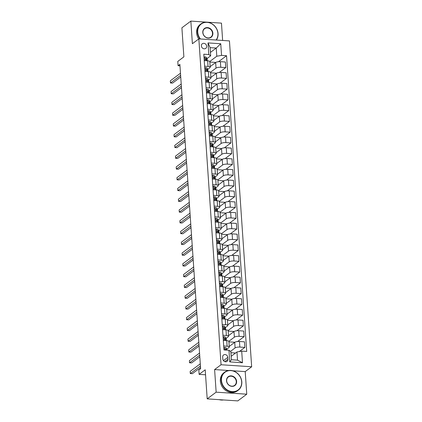 <?xml version="1.0" encoding="UTF-8"?>
<svg xmlns="http://www.w3.org/2000/svg" width="422" height="422" viewBox="0 0 422 422"><rect width="100%" height="100%" fill="white"/><g stroke="black" fill="none" stroke-linecap="round" stroke-linejoin="round"><path stroke-width="0.63" d="M201.378 45.903A2.891 2.511 53.2 0 0 203.003 48.461A2.891 2.511 53.2 0 0 205.757 48.393A2.891 2.511 53.2 0 0 206.669 46.251A2.891 2.511 53.2 0 0 205.045 43.693A2.891 2.511 53.2 0 0 202.291 43.761A2.891 2.511 53.2 0 0 201.378 45.903M222.642 40.459L221.46 23.131L190.85 21.1L181.898 27.799L183.876 56.854L177.789 61.412L178.084 65.716L179.972 65.843M251.665 366.776L229.447 40.908L198.841 38.877L221.054 364.745L251.665 366.776L245.214 371.603L232.796 370.774M228.692 370.505L214.608 369.566L216.148 392.17L246.754 394.201L245.214 371.603M246.754 394.201L237.802 400.9L207.191 398.869L205.213 369.809L199.126 374.367L205.551 374.794M216.148 392.17L207.191 398.869M199.126 374.367L198.831 370.062L200.619 368.722L179.872 64.376L178.084 65.716M227.927 359.286L227.801 357.392A2.801 2.432 53.2 0 0 226.224 354.913A2.801 2.432 53.2 0 0 223.56 354.981A2.801 2.432 53.2 0 0 222.674 357.054L222.8 358.948A2.801 2.432 53.2 0 0 224.377 361.427A2.801 2.432 53.2 0 0 227.041 361.359A2.801 2.432 53.2 0 0 227.927 359.286L224.805 361.628M241.7 351.12L242.492 362.741L229.753 361.891L228.961 350.271L230.839 351.563L231.393 359.744L237.517 360.151L236.958 351.969L241.7 351.12L246.706 351.452L226.545 55.715L218.533 61.707M210.441 52.391L216.238 48.055L210.119 47.649L210.678 55.825L208.8 54.538L203.794 54.206L223.955 349.938L228.961 350.271M208.8 54.538L208.009 42.912L220.748 43.761L221.539 55.382L226.545 55.715M214.608 369.566L221.054 364.745M190.85 21.1L192.39 43.698L198.841 38.877M210.678 55.825L207.012 58.568A6.91 2.041 -3.9 0 1 207.118 58.88L207.234 60.515A6.91 2.041 176.1 0 0 207.133 60.214L206.379 58.969A2.395 0.707 176.1 0 0 205.588 58.605L205.329 58.663M204.612 66.196L208.03 66.423A3.613 1.071 -3.9 0 1 210.203 67.251A3.613 1.071 -3.9 0 1 209.908 67.715L207.751 69.329A6.91 2.041 -3.9 0 1 207.856 69.641L207.967 71.276A6.91 2.041 176.1 0 0 207.867 70.975L207.112 69.73A2.395 0.707 176.1 0 0 206.326 69.366L206.068 69.424M205.345 76.957L208.763 77.184A3.613 1.071 -3.9 0 1 210.937 78.012A3.613 1.071 -3.9 0 1 210.641 78.476L208.484 80.09A6.91 2.041 -3.9 0 1 208.589 80.402L208.7 82.037A6.91 2.041 176.1 0 0 208.6 81.736L207.846 80.491A2.395 0.707 176.1 0 0 207.06 80.127L206.801 80.185M206.078 87.718L209.497 87.945A3.613 1.071 -3.9 0 1 211.67 88.773A3.613 1.071 -3.9 0 1 211.375 89.237L209.217 90.851M206.812 98.484L210.23 98.711A3.613 1.071 -3.9 0 1 212.403 99.534A3.613 1.071 -3.9 0 1 212.108 99.998L209.95 101.618A6.91 2.041 -3.9 0 1 210.056 101.929L210.167 103.564A6.91 2.041 176.1 0 0 210.066 103.258L209.312 102.019A2.395 0.707 176.1 0 0 208.526 101.649L208.268 101.713M207.55 109.245L210.963 109.472A3.613 1.071 -3.9 0 1 213.136 110.295A3.613 1.071 -3.9 0 1 212.841 110.764L210.683 112.379A6.91 2.041 -3.9 0 1 210.789 112.69L210.9 114.325A6.91 2.041 176.1 0 0 210.8 114.019L210.045 112.779A2.395 0.707 176.1 0 0 209.259 112.416L209.001 112.474M208.283 120.006L211.696 120.233A3.613 1.071 -3.9 0 1 213.87 121.061A3.613 1.071 -3.9 0 1 213.574 121.525L211.417 123.14A6.91 2.041 -3.9 0 1 211.522 123.451L211.633 125.086A6.91 2.041 176.1 0 0 211.533 124.78L210.778 123.54A2.395 0.707 176.1 0 0 209.992 123.177L209.734 123.235M209.017 130.767L212.43 130.994A3.613 1.071 -3.9 0 1 214.603 131.822A3.613 1.071 -3.9 0 1 214.307 132.286L212.15 133.901A6.91 2.041 -3.9 0 1 212.255 134.212L212.366 135.847A6.91 2.041 176.1 0 0 212.266 135.546L211.512 134.301A2.395 0.707 176.1 0 0 210.726 133.938L210.467 133.996M209.75 141.528L213.168 141.755A3.613 1.071 -3.9 0 1 215.336 142.583A3.613 1.071 -3.9 0 1 215.041 143.047L212.883 144.662M210.483 152.289L213.901 152.516A3.613 1.071 -3.9 0 1 216.069 153.344A3.613 1.071 -3.9 0 1 215.774 153.808L213.616 155.423A6.91 2.041 -3.9 0 1 213.722 155.734L213.833 157.369A6.91 2.041 176.1 0 0 213.732 157.068L212.978 155.823A2.395 0.707 176.1 0 0 212.192 155.46L211.934 155.518M211.216 163.056L214.634 163.282A3.613 1.071 -3.9 0 1 216.808 164.105A3.613 1.071 -3.9 0 1 216.507 164.569L214.35 166.184A6.91 2.041 -3.9 0 1 214.455 166.495L214.566 168.135A6.91 2.041 176.1 0 0 214.466 167.829L213.711 166.59A2.395 0.707 176.1 0 0 212.925 166.221L212.667 166.284M211.95 173.817L215.368 174.043A3.613 1.071 -3.9 0 1 217.541 174.866A3.613 1.071 -3.9 0 1 217.24 175.336L215.083 176.95A6.91 2.041 -3.9 0 1 215.188 177.261L215.304 178.896A6.91 2.041 176.1 0 0 215.204 178.59L214.45 177.351A2.395 0.707 176.1 0 0 213.659 176.987L213.4 177.045M212.683 184.578L216.101 184.804A3.613 1.071 -3.9 0 1 218.274 185.627A3.613 1.071 -3.9 0 1 217.979 186.097L215.821 187.711A6.91 2.041 -3.9 0 1 215.922 188.022L216.038 189.657A6.91 2.041 176.1 0 0 215.937 189.351L215.183 188.112A2.395 0.707 176.1 0 0 214.392 187.748L214.133 187.806M213.416 195.339L216.834 195.565A3.613 1.071 -3.9 0 1 219.007 196.394A3.613 1.071 -3.9 0 1 218.712 196.858L216.555 198.472A6.91 2.041 -3.9 0 1 216.66 198.783L216.771 200.418A6.91 2.041 176.1 0 0 216.671 200.118L215.916 198.873A2.395 0.707 176.1 0 0 215.13 198.509L214.872 198.567M214.149 206.1L217.567 206.326A3.613 1.071 -3.9 0 1 219.741 207.155A3.613 1.071 -3.9 0 1 219.445 207.619L217.288 209.233M214.882 216.861L218.301 217.087A3.613 1.071 -3.9 0 1 220.474 217.916A3.613 1.071 -3.9 0 1 220.178 218.38L218.021 219.994A6.91 2.041 -3.9 0 1 218.127 220.305L218.237 221.94A6.91 2.041 176.1 0 0 218.137 221.64L217.383 220.395A2.395 0.707 176.1 0 0 216.597 220.031L216.338 220.089M215.616 227.622L219.034 227.848A3.613 1.071 -3.9 0 1 221.207 228.677A3.613 1.071 -3.9 0 1 220.912 229.141L218.754 230.755A6.91 2.041 -3.9 0 1 218.86 231.066L218.971 232.701A6.91 2.041 176.1 0 0 218.87 232.401L218.116 231.161A2.395 0.707 176.1 0 0 217.33 230.792L217.072 230.855M216.354 238.388L219.767 238.615A3.613 1.071 -3.9 0 1 221.94 239.438A3.613 1.071 -3.9 0 1 221.645 239.907L219.487 241.521A6.91 2.041 -3.9 0 1 219.593 241.832L219.704 243.468A6.91 2.041 176.1 0 0 219.604 243.162L218.849 241.922A2.395 0.707 176.1 0 0 218.063 241.553L217.805 241.616M217.087 249.149L220.5 249.376A3.613 1.071 -3.9 0 1 222.674 250.199A3.613 1.071 -3.9 0 1 222.378 250.668L220.221 252.282A6.91 2.041 -3.9 0 1 220.326 252.593L220.437 254.229A6.91 2.041 176.1 0 0 220.337 253.923L219.582 252.683A2.395 0.707 176.1 0 0 218.796 252.319L218.538 252.377M217.821 259.91L221.233 260.137A3.613 1.071 -3.9 0 1 223.407 260.965A3.613 1.071 -3.9 0 1 223.111 261.429L220.954 263.043M218.554 270.671L221.972 270.898A3.613 1.071 -3.9 0 1 224.14 271.726A3.613 1.071 -3.9 0 1 223.845 272.19L221.687 273.804M219.287 281.432L222.705 281.659A3.613 1.071 -3.9 0 1 224.873 282.487A3.613 1.071 -3.9 0 1 224.578 282.951L222.42 284.565M220.02 292.193L223.438 292.42A3.613 1.071 -3.9 0 1 225.612 293.248A3.613 1.071 -3.9 0 1 225.311 293.712L223.154 295.326M220.753 302.959L224.172 303.186A3.613 1.071 -3.9 0 1 226.345 304.009A3.613 1.071 -3.9 0 1 226.044 304.473L223.887 306.087M221.487 313.72L224.905 313.947A3.613 1.071 -3.9 0 1 227.078 314.77A3.613 1.071 -3.9 0 1 226.783 315.239L224.625 316.853M222.22 324.481L225.638 324.708A3.613 1.071 -3.9 0 1 227.811 325.536A3.613 1.071 -3.9 0 1 227.516 326L225.359 327.614M222.953 335.242L226.371 335.469A3.613 1.071 -3.9 0 1 228.545 336.297A3.613 1.071 -3.9 0 1 228.249 336.761L226.092 338.375M223.686 346.003L227.105 346.23A3.613 1.071 -3.9 0 1 229.278 347.058A3.613 1.071 -3.9 0 1 228.982 347.522L226.825 349.136M231.161 356.305L236.958 351.969M230.528 351.352L235.101 347.928A3.613 1.071 -3.9 0 1 239.844 347.079L244.85 347.411L239.321 351.547M229.236 346.436L234.722 342.332A3.613 1.071 -3.9 0 1 239.464 341.482L244.47 341.815L244.85 347.411M228.845 341.303L234.368 337.167A3.613 1.071 -3.9 0 1 239.11 336.313L244.116 336.645L237.607 341.514M228.502 335.675L233.988 331.571A3.613 1.071 -3.9 0 1 238.731 330.721L243.737 331.054L244.116 336.645M228.112 330.542L233.635 326.406A3.613 1.071 -3.9 0 1 238.377 325.552L243.383 325.884L236.874 330.753M227.769 324.914L233.255 320.81A3.613 1.071 -3.9 0 1 237.997 319.955L242.998 320.287L243.383 325.884M227.374 319.776L232.902 315.645A3.613 1.071 -3.9 0 1 237.644 314.791L242.65 315.123L236.141 319.992M227.036 314.153L232.522 310.049A3.613 1.071 -3.9 0 1 237.264 309.194L242.265 309.526L242.65 315.123M226.64 309.015L232.169 304.884A3.613 1.071 -3.9 0 1 236.911 304.03L241.917 304.362L235.407 309.231M226.303 303.392L231.789 299.288A3.613 1.071 -3.9 0 1 236.531 298.433L241.532 298.765L241.917 304.362M225.907 298.254L231.435 294.118A3.613 1.071 -3.9 0 1 236.178 293.269L241.184 293.601L234.674 298.47M225.57 292.631L231.056 288.521A3.613 1.071 -3.9 0 1 235.792 287.672L240.798 288.004L241.184 293.601M225.174 287.493L230.702 283.357A3.613 1.071 -3.9 0 1 235.444 282.508L240.445 282.84L233.941 287.704M224.831 281.864L230.317 277.76A3.613 1.071 -3.9 0 1 235.059 276.911L240.065 277.243L240.445 282.84M224.441 276.732L229.969 272.596A3.613 1.071 -3.9 0 1 234.711 271.747L239.712 272.079L233.208 276.943M224.098 271.103L229.584 266.999A3.613 1.071 -3.9 0 1 234.326 266.15L239.332 266.482L239.712 272.079M223.707 265.971L229.236 261.835A3.613 1.071 -3.9 0 1 233.978 260.981L238.979 261.313L232.475 266.182M223.365 260.342L228.851 256.238A3.613 1.071 -3.9 0 1 233.593 255.384L238.599 255.716L238.979 261.313M222.974 255.21L228.502 251.074A3.613 1.071 -3.9 0 1 233.239 250.22L238.245 250.552L231.741 255.421M222.631 249.581L228.117 245.477A3.613 1.071 -3.9 0 1 232.86 244.623L237.866 244.955L238.245 250.552M222.241 244.443L227.764 240.313A3.613 1.071 -3.9 0 1 232.506 239.459L237.512 239.791L231.008 244.66M221.898 238.82L227.384 234.716A3.613 1.071 -3.9 0 1 232.126 233.862L237.132 234.194L237.512 239.791M221.508 233.682L227.031 229.547A3.613 1.071 -3.9 0 1 231.773 228.698L236.779 229.03L230.275 233.899M221.165 228.059L226.651 223.955A3.613 1.071 -3.9 0 1 231.393 223.101L236.399 223.433L236.779 229.03M220.775 222.922L226.297 218.786A3.613 1.071 -3.9 0 1 231.04 217.937L236.046 218.269L229.542 223.138M220.432 217.298L225.918 213.189A3.613 1.071 -3.9 0 1 230.66 212.34L235.666 212.672L236.046 218.269M220.041 212.16L225.564 208.025A3.613 1.071 -3.9 0 1 230.306 207.176L235.312 207.508L228.803 212.371M219.698 206.532L225.184 202.428A3.613 1.071 -3.9 0 1 229.927 201.579L234.933 201.911L235.312 207.508M219.303 201.399L224.831 197.264A3.613 1.071 -3.9 0 1 229.573 196.409L234.579 196.742L228.07 201.61M218.965 195.771L224.451 191.667A3.613 1.071 -3.9 0 1 229.193 190.818L234.194 191.15L234.579 196.742M218.57 190.638L224.098 186.503A3.613 1.071 -3.9 0 1 228.84 185.648L233.846 185.981L227.337 190.85M218.232 185.01L223.718 180.906A3.613 1.071 -3.9 0 1 228.46 180.052L233.461 180.384L233.846 185.981M217.836 179.872L223.365 175.742A3.613 1.071 -3.9 0 1 228.107 174.887L233.113 175.22L226.603 180.088M217.499 174.249L222.985 170.145A3.613 1.071 -3.9 0 1 227.727 169.291L232.728 169.623L233.113 175.22M217.103 169.111L222.631 164.976A3.613 1.071 -3.9 0 1 227.374 164.126L232.38 164.459L225.87 169.327M216.76 163.488L222.252 159.384A3.613 1.071 -3.9 0 1 226.989 158.53L231.994 158.862L232.38 164.459M216.37 158.35L221.898 154.215A3.613 1.071 -3.9 0 1 226.64 153.365L231.641 153.698L225.137 158.566M216.027 152.727L221.513 148.618A3.613 1.071 -3.9 0 1 226.255 147.769L231.261 148.101L231.641 153.698M215.637 147.589L221.165 143.454A3.613 1.071 -3.9 0 1 225.907 142.604L230.908 142.937L224.404 147.8M215.294 141.961L220.78 137.857A3.613 1.071 -3.9 0 1 225.522 137.008L230.528 137.34L230.908 142.937M214.903 136.828L220.432 132.693A3.613 1.071 -3.9 0 1 225.169 131.838L230.175 132.17L223.671 137.039M214.561 131.2L220.047 127.096A3.613 1.071 -3.9 0 1 224.789 126.247L229.795 126.579L230.175 132.17M214.17 126.067L219.698 121.932A3.613 1.071 -3.9 0 1 224.435 121.077L229.441 121.409L222.937 126.278M213.827 120.439L219.313 116.335A3.613 1.071 -3.9 0 1 224.056 115.48L229.062 115.813L229.441 121.409M213.437 115.301L218.96 111.171A3.613 1.071 -3.9 0 1 223.702 110.316L228.708 110.648L222.204 115.517M213.094 109.678L218.58 105.574A3.613 1.071 -3.9 0 1 223.322 104.719L228.328 105.052L228.708 110.648M212.704 104.54L218.227 100.41A3.613 1.071 -3.9 0 1 222.969 99.555L227.975 99.887L221.471 104.756M212.361 98.917L217.847 94.813A3.613 1.071 -3.9 0 1 222.589 93.958L227.595 94.291L227.975 99.887M211.971 93.779L217.494 89.643A3.613 1.071 -3.9 0 1 222.236 88.794L227.242 89.126L220.738 93.995M211.628 88.156L217.114 84.052A3.613 1.071 -3.9 0 1 221.856 83.197L226.862 83.53L227.242 89.126M211.237 83.018L216.76 78.882A3.613 1.071 -3.9 0 1 221.503 78.033L226.508 78.365L219.999 83.229M210.894 77.39L216.38 73.286A3.613 1.071 -3.9 0 1 221.123 72.436L226.129 72.769L226.508 78.365M210.499 72.257L216.027 68.121A3.613 1.071 -3.9 0 1 220.769 67.272L225.775 67.604L219.266 72.468M210.161 66.629L215.647 62.525A3.613 1.071 -3.9 0 1 220.389 61.675L225.39 62.008L225.775 67.604M209.766 61.496L216.797 56.237L216.238 48.055L220.748 43.761M235.175 353.304L235.154 352.982L230.913 352.697M223.307 340.406L226.725 340.633A3.613 1.071 -3.9 0 1 228.898 341.461L229.278 347.058M234.442 342.543L234.421 342.216L228.924 341.852M233.709 331.782L233.682 331.455L228.191 331.091M222.573 329.645L225.992 329.872A3.613 1.071 -3.9 0 1 228.165 330.7L228.545 336.297M232.976 321.021L232.949 320.694L227.458 320.33M221.84 318.884L225.258 319.111A3.613 1.071 -3.9 0 1 227.426 319.939L227.811 325.536M232.237 310.26L232.216 309.933L226.719 309.569M221.107 308.123L224.525 308.35A3.613 1.071 -3.9 0 1 226.693 309.173L227.078 314.77M231.504 299.493L231.483 299.172L225.986 298.808M220.374 297.362L223.787 297.589A3.613 1.071 -3.9 0 1 225.96 298.412L226.345 304.009M230.771 288.732L230.75 288.411L225.253 288.047M219.64 286.601L223.053 286.828A3.613 1.071 -3.9 0 1 225.227 287.651L225.612 293.248M230.037 277.971L230.016 277.65L224.52 277.28M218.907 275.835L222.32 276.062A3.613 1.071 -3.9 0 1 224.493 276.89L224.873 282.487M229.304 267.21L229.283 266.883L223.787 266.519M218.174 265.074L221.587 265.301A3.613 1.071 -3.9 0 1 223.76 266.129L224.14 271.726M228.571 256.449L228.55 256.122L223.053 255.758M217.435 254.313L220.854 254.54A3.613 1.071 -3.9 0 1 223.027 255.368L223.407 260.965M227.838 245.688L227.817 245.361L222.32 244.997M216.702 243.552L220.12 243.779A3.613 1.071 -3.9 0 1 222.294 244.607L222.674 250.199M227.105 234.927L227.083 234.6L221.587 234.236M215.969 232.791L219.387 233.018A3.613 1.071 -3.9 0 1 221.561 233.841L221.94 239.438M226.371 224.161L226.35 223.839L220.854 223.475M215.236 222.03L218.654 222.257A3.613 1.071 -3.9 0 1 220.827 223.08L221.207 228.677M225.638 213.4L225.617 213.078L220.12 212.709M214.503 211.264L217.921 211.491A3.613 1.071 -3.9 0 1 220.094 212.319L220.474 217.916M224.905 202.639L224.879 202.312L219.387 201.948M213.769 200.503L217.188 200.73A3.613 1.071 -3.9 0 1 219.361 201.558L219.741 207.155M224.172 191.878L224.145 191.551L218.649 191.187M213.036 189.742L216.454 189.969A3.613 1.071 -3.9 0 1 218.622 190.797L219.007 196.394M223.433 181.117L223.412 180.79L217.916 180.426M212.303 178.981L215.721 179.208A3.613 1.071 -3.9 0 1 217.889 180.036L218.274 185.627M222.7 170.356L222.679 170.029L217.182 169.665M211.57 168.22L214.983 168.447A3.613 1.071 -3.9 0 1 217.156 169.269L217.541 174.866M221.967 159.59L221.946 159.268L216.449 158.904M210.836 157.459L214.249 157.686A3.613 1.071 -3.9 0 1 216.423 158.508L216.808 164.105M221.233 148.829L221.212 148.507L215.716 148.138M210.103 146.692L213.516 146.925A3.613 1.071 -3.9 0 1 215.689 147.747L216.069 153.344M220.5 138.068L220.479 137.746L214.983 137.377M209.365 135.931L212.783 136.158A3.613 1.071 -3.9 0 1 214.956 136.986L215.336 142.583M219.767 127.307L219.746 126.98L214.249 126.616M208.632 125.17L212.05 125.397A3.613 1.071 -3.9 0 1 214.223 126.225L214.603 131.822M219.034 116.546L219.013 116.219L213.516 115.855M207.898 114.409L211.316 114.636A3.613 1.071 -3.9 0 1 213.49 115.464L213.87 121.061M218.301 105.785L218.279 105.458L212.783 105.094M207.165 103.648L210.583 103.875A3.613 1.071 -3.9 0 1 212.757 104.698L213.136 110.295M217.567 95.019L217.546 94.697L212.05 94.333M206.432 92.887L209.85 93.114A3.613 1.071 -3.9 0 1 212.023 93.937L212.403 99.534M216.834 84.258L216.813 83.936L211.316 83.572M205.699 82.126L209.117 82.353A3.613 1.071 -3.9 0 1 211.29 83.176L211.67 88.773M216.101 73.497L216.075 73.175L210.583 72.806M204.965 71.36L208.384 71.587A3.613 1.071 -3.9 0 1 210.557 72.415L210.937 78.012M221.539 55.382L216.797 56.237M215.368 62.736L215.341 62.409L209.845 62.045M204.232 60.599L207.65 60.826A3.613 1.071 -3.9 0 1 209.818 61.654L210.203 67.251M231.393 359.744L229.753 361.891M237.517 360.151L242.492 362.741M208.009 42.912L210.119 47.649M223.27 360.362A2.801 2.432 53.2 0 0 222.853 359.328M223.818 347.886L224.71 347.464A2.395 0.707 -3.9 0 1 226.076 347.902L226.83 349.147A6.91 2.041 -3.9 0 1 226.93 349.448L226.978 350.139M200.434 365.953L190.296 373.544L190.148 371.392L200.286 363.801M226.535 350.112L226.187 349.537A2.395 0.707 176.1 0 0 225.401 349.173L225.142 349.231M224.979 349.616A1.219 0.359 -3.9 0 1 225.031 349.669L225.248 350.023M224.989 349.479L225.401 349.173C224.842 349.432 224.868 349.775 225.469 350.207M200.54 367.557L192.363 373.681L190.296 373.544M223.085 337.125L223.976 336.703A2.395 0.707 -3.9 0 1 225.343 337.141L226.097 338.386A6.91 2.041 -3.9 0 1 226.197 338.687L226.308 340.322A6.91 2.041 176.1 0 0 226.208 340.021L225.453 338.776A2.395 0.707 176.1 0 0 224.668 338.412L224.409 338.47M199.701 355.192L189.557 362.778L189.415 360.625L199.553 353.04M226.261 340.607A6.91 2.041 176.1 0 0 226.308 340.322M224.256 338.718L224.668 338.412C224.108 338.671 224.135 339.014 224.736 339.446A2.395 0.707 -3.9 0 1 225.522 339.81L225.997 340.586M224.246 338.85A1.219 0.359 -3.9 0 1 224.298 338.908L224.588 339.393M199.806 356.796L191.63 362.915L189.557 362.778M222.352 326.359L223.243 325.942A2.395 0.707 -3.9 0 1 224.609 326.38L225.364 327.62A6.91 2.041 -3.9 0 1 225.464 327.926L225.575 329.561A6.91 2.041 176.1 0 0 225.475 329.255L224.72 328.015A2.395 0.707 176.1 0 0 223.934 327.651L223.676 327.709M198.968 344.431L188.824 352.017L188.681 349.864L198.82 342.279M225.527 329.84A6.91 2.041 176.1 0 0 225.575 329.561M223.523 327.957L223.934 327.651C223.375 327.91 223.402 328.253 224.003 328.685A2.395 0.707 -3.9 0 1 224.789 329.049L225.258 329.825M223.512 328.089A1.219 0.359 -3.9 0 1 223.565 328.147L223.855 328.627M199.073 346.035L190.892 352.154L188.824 352.017M221.613 315.598L222.51 315.176A2.395 0.707 -3.9 0 1 223.876 315.619L224.625 316.859A6.91 2.041 -3.9 0 1 224.726 317.165L224.842 318.8A6.91 2.041 176.1 0 0 224.741 318.494L223.987 317.254A2.395 0.707 176.1 0 0 223.196 316.89L222.937 316.948M198.229 333.67L188.091 341.256L187.943 339.103L198.087 331.518M224.794 319.079A6.91 2.041 176.1 0 0 224.842 318.8M222.79 317.196L223.196 316.89C222.642 317.144 222.668 317.492 223.27 317.919A2.395 0.707 -3.9 0 1 224.056 318.288L224.525 319.064M222.779 317.328A1.219 0.359 -3.9 0 1 222.832 317.386L223.122 317.866M198.34 335.274L190.158 341.393L188.091 341.256M220.88 304.837L221.777 304.415A2.395 0.707 -3.9 0 1 223.138 304.858L223.892 306.098A6.91 2.041 -3.9 0 1 223.992 306.398L224.108 308.039A6.91 2.041 176.1 0 0 224.008 307.733L223.254 306.493A2.395 0.707 176.1 0 0 222.463 306.124L222.204 306.187M197.496 322.909L187.357 330.495L187.21 328.342L197.354 320.757M224.061 308.318A6.91 2.041 176.1 0 0 224.108 308.039M222.056 306.43L222.463 306.124C221.909 306.383 221.935 306.731 222.536 307.158A2.395 0.707 -3.9 0 1 223.322 307.527L223.792 308.303M222.046 306.567A1.219 0.359 -3.9 0 1 222.099 306.625L222.389 307.105M197.607 324.513L189.425 330.632L187.357 330.495M221.476 380.438A11.019 9.574 53.2 0 0 232.285 391.611A11.019 9.574 53.2 0 0 241.664 381.778A11.019 9.574 53.2 0 0 230.855 370.606A11.019 9.574 53.2 0 0 221.476 380.438M241.801 381.873A11.294 9.812 -126.8 0 1 238.23 390.229A11.294 9.812 -126.8 0 1 227.479 390.498A11.294 9.812 -126.8 0 1 221.123 380.502A11.294 9.812 -126.8 0 1 224.699 372.146A11.294 9.812 -126.8 0 1 235.444 371.877A11.294 9.812 -126.8 0 1 241.801 381.873M226.524 380.771A5.512 4.79 -126.8 0 1 231.214 375.854A5.512 4.79 -126.8 0 1 236.615 381.441A5.512 4.79 -126.8 0 1 231.926 386.357A5.512 4.79 -126.8 0 1 226.524 380.771M236.262 381.504A5.238 4.552 53.2 0 0 233.313 376.867A5.238 4.552 53.2 0 0 228.323 376.994A5.238 4.552 53.2 0 0 226.667 380.871A5.238 4.552 53.2 0 0 229.615 385.508A5.238 4.552 53.2 0 0 234.6 385.381A5.238 4.552 53.2 0 0 236.262 381.504M223.507 399.95A11.294 9.812 -126.8 0 1 219.218 399.666M238.23 390.229L237.438 390.819A11.294 9.812 -126.8 0 1 226.688 391.088A11.294 9.812 -126.8 0 1 220.331 381.092A11.294 9.812 -126.8 0 1 223.908 372.737L224.699 372.146M216.096 40.021A11.019 9.574 53.2 0 0 217.921 33.523A11.019 9.574 53.2 0 0 207.112 22.35A11.019 9.574 53.2 0 0 197.739 32.183A11.019 9.574 53.2 0 0 200.471 38.982M199.97 38.951A11.294 9.812 -126.8 0 1 197.38 32.246A11.294 9.812 -126.8 0 1 200.956 23.89A11.294 9.812 -126.8 0 1 211.707 23.627A11.294 9.812 -126.8 0 1 218.063 33.623A11.294 9.812 -126.8 0 1 216.365 40.043M202.782 32.52A5.512 4.79 -126.8 0 1 207.471 27.604A5.512 4.79 -126.8 0 1 212.873 33.19A5.512 4.79 -126.8 0 1 208.188 38.107A5.512 4.79 -126.8 0 1 202.782 32.52M212.519 33.254A5.238 4.552 53.2 0 0 209.57 28.617A5.238 4.552 53.2 0 0 204.58 28.738A5.238 4.552 53.2 0 0 202.924 32.615A5.238 4.552 53.2 0 0 205.873 37.252A5.238 4.552 53.2 0 0 210.858 37.131A5.238 4.552 53.2 0 0 212.519 33.254M198.751 38.945A11.294 9.812 -126.8 0 1 196.594 32.837A11.294 9.812 -126.8 0 1 200.17 24.481L200.956 23.89M220.147 294.076L221.044 293.654A2.395 0.707 -3.9 0 1 222.405 294.092L223.159 295.337A6.91 2.041 -3.9 0 1 223.259 295.637L223.37 297.273A6.91 2.041 176.1 0 0 223.27 296.972L222.515 295.727A2.395 0.707 176.1 0 0 221.729 295.363L221.471 295.426M196.763 312.148L186.624 319.734L186.477 317.581L196.62 309.996M223.328 297.557A6.91 2.041 176.1 0 0 223.37 297.273M221.323 295.669L221.729 295.363C221.175 295.622 221.197 295.964 221.803 296.397A2.395 0.707 -3.9 0 1 222.589 296.761L223.059 297.542M221.313 295.806A1.219 0.359 -3.9 0 1 221.365 295.859L221.655 296.344M196.874 313.746L188.692 319.871L186.624 319.734M219.414 283.315L220.31 282.893A2.395 0.707 -3.9 0 1 221.671 283.331L222.426 284.576A6.91 2.041 -3.9 0 1 222.526 284.876L222.637 286.512A6.91 2.041 176.1 0 0 222.536 286.211L221.782 284.966A2.395 0.707 176.1 0 0 220.996 284.602L220.738 284.66M196.03 301.382L185.891 308.973L185.743 306.82L195.882 299.23M222.594 286.796A6.91 2.041 176.1 0 0 222.637 286.512M220.59 284.908L220.996 284.602C220.442 284.861 220.463 285.203 221.07 285.636A2.395 0.707 -3.9 0 1 221.856 286L222.325 286.775M220.579 285.045A1.219 0.359 -3.9 0 1 220.632 285.098L220.922 285.583M196.14 302.985L187.959 309.11L185.891 308.973M218.68 272.554L219.577 272.132A2.395 0.707 -3.9 0 1 220.938 272.57L221.692 273.815A6.91 2.041 -3.9 0 1 221.793 274.115L221.903 275.751A6.91 2.041 176.1 0 0 221.803 275.45L221.049 274.205A2.395 0.707 176.1 0 0 220.263 273.841L220.004 273.899M195.296 290.621L185.158 298.206L185.01 296.054L195.149 288.469M221.861 276.035A6.91 2.041 176.1 0 0 221.903 275.751M219.857 274.147L220.263 273.841C219.709 274.1 219.73 274.442 220.331 274.875A2.395 0.707 -3.9 0 1 221.123 275.239L221.592 276.014M219.841 274.279A1.219 0.359 -3.9 0 1 219.894 274.337L220.189 274.822M195.407 292.224L187.226 298.343L185.158 298.206M217.947 261.788L218.844 261.371A2.395 0.707 -3.9 0 1 220.205 261.809L220.959 263.048A6.91 2.041 -3.9 0 1 221.059 263.354L221.17 264.99A6.91 2.041 176.1 0 0 221.07 264.689L220.316 263.444A2.395 0.707 176.1 0 0 219.53 263.08L219.271 263.138M194.563 279.86L184.425 287.445L184.277 285.293L194.415 277.708M221.128 265.269A6.91 2.041 176.1 0 0 221.17 264.99M219.118 263.386L219.53 263.08C218.976 263.339 218.997 263.681 219.598 264.114A2.395 0.707 -3.9 0 1 220.389 264.478L220.859 265.253M219.108 263.518A1.219 0.359 -3.9 0 1 219.16 263.576L219.456 264.056M194.674 281.463L186.492 287.582L184.425 287.445M217.214 251.027L218.111 250.605A2.395 0.707 -3.9 0 1 219.472 251.048L220.226 252.287L220.337 253.923M193.83 269.099L183.691 276.684L183.544 274.532L193.682 266.947M220.395 254.508A6.91 2.041 176.1 0 0 220.437 254.229M218.385 252.625L218.796 252.319C218.243 252.572 218.264 252.92 218.865 253.348A2.395 0.707 -3.9 0 1 219.656 253.717L220.126 254.492M218.374 252.757A1.219 0.359 -3.9 0 1 218.427 252.815L218.723 253.295M193.941 270.702L185.759 276.821L183.691 276.684M216.481 240.266L217.372 239.844A2.395 0.707 -3.9 0 1 218.738 240.287L219.493 241.526L219.604 243.162M193.097 258.338L182.958 265.923L182.81 263.771L192.949 256.186M219.656 243.747A6.91 2.041 176.1 0 0 219.704 243.468M217.652 241.864L218.063 241.553C217.509 241.811 217.53 242.159 218.132 242.587A2.395 0.707 -3.9 0 1 218.918 242.956L219.393 243.731M217.641 241.996A1.219 0.359 -3.9 0 1 217.694 242.054L217.989 242.534M193.207 259.941L185.026 266.06L182.958 265.923M215.747 229.505L216.639 229.083A2.395 0.707 -3.9 0 1 218.005 229.521L218.76 230.765L218.87 232.401M192.363 247.577L182.225 255.162L182.077 253.01L192.216 245.425M218.923 232.986A6.91 2.041 176.1 0 0 218.971 232.701M216.919 231.098L217.33 230.792C216.776 231.05 216.797 231.393 217.399 231.826A2.395 0.707 -3.9 0 1 218.185 232.19L218.659 232.97M216.908 231.235A1.219 0.359 -3.9 0 1 216.961 231.288L217.256 231.773M192.474 249.18L184.293 255.299L182.225 255.162M215.014 218.744L215.906 218.322A2.395 0.707 -3.9 0 1 217.272 218.76L218.026 220.004L218.137 221.64M191.63 236.816L181.492 244.401L181.344 242.249L191.482 234.664M218.19 222.225A6.91 2.041 176.1 0 0 218.237 221.94M216.185 220.337L216.597 220.031C216.038 220.289 216.064 220.632 216.665 221.065A2.395 0.707 -3.9 0 1 217.451 221.429L217.926 222.204M216.175 220.474A1.219 0.359 -3.9 0 1 216.228 220.527L216.523 221.012M191.736 238.414L183.559 244.538L181.492 244.401M214.281 207.983L215.173 207.561A2.395 0.707 -3.9 0 1 216.539 207.999L217.293 209.243A6.91 2.041 -3.9 0 1 217.393 209.544L217.504 211.179A6.91 2.041 176.1 0 0 217.404 210.879L216.65 209.634A2.395 0.707 176.1 0 0 215.864 209.27L215.605 209.328M190.897 226.05L180.753 233.64L180.611 231.483L190.749 223.897M217.457 211.464A6.91 2.041 176.1 0 0 217.504 211.179M215.452 209.576L215.864 209.27C215.304 209.528 215.331 209.871 215.932 210.304A2.395 0.707 -3.9 0 1 216.718 210.668L217.193 211.443M215.442 209.713A1.219 0.359 -3.9 0 1 215.494 209.766L215.784 210.251M191.002 227.653L182.826 233.777L180.753 233.64M213.548 197.216L214.439 196.8A2.395 0.707 -3.9 0 1 215.806 197.238L216.56 198.477L216.671 200.118M190.164 215.289L180.02 222.874L179.877 220.722L190.016 213.136M216.723 200.698A6.91 2.041 176.1 0 0 216.771 200.418M214.719 198.815L215.13 198.509C214.571 198.767 214.598 199.11 215.199 199.543A2.395 0.707 -3.9 0 1 215.985 199.907L216.454 200.682M214.708 198.947A1.219 0.359 -3.9 0 1 214.761 199.005L215.051 199.49M190.269 216.892L182.088 223.011L180.02 222.874M212.809 186.455L213.706 186.039A2.395 0.707 -3.9 0 1 215.072 186.477L215.821 187.716L215.937 189.351M189.425 204.528L179.287 212.113L179.139 209.961L189.283 202.375M215.99 189.937A6.91 2.041 176.1 0 0 216.038 189.657M213.986 188.054L214.392 187.748C213.838 188.006 213.864 188.349 214.466 188.782A2.395 0.707 -3.9 0 1 215.252 189.146L215.721 189.921M213.975 188.186A1.219 0.359 -3.9 0 1 214.028 188.244L214.318 188.724M189.536 206.131L181.355 212.25L179.287 212.113M212.076 175.694L212.973 175.272A2.395 0.707 -3.9 0 1 214.334 175.716L215.088 176.955L215.204 178.59M188.692 193.767L178.553 201.352L178.406 199.2L188.55 191.614M215.257 179.176A6.91 2.041 176.1 0 0 215.304 178.896M213.252 177.293L213.659 176.987C213.105 177.24 213.131 177.588 213.732 178.015A2.395 0.707 -3.9 0 1 214.518 178.385L214.988 179.16M213.242 177.425A1.219 0.359 -3.9 0 1 213.295 177.483L213.585 177.963M188.803 195.37L180.621 201.489L178.553 201.352M211.343 164.933L212.24 164.511A2.395 0.707 -3.9 0 1 213.601 164.955L214.355 166.194L214.466 167.829M187.959 183.006L177.82 190.591L177.673 188.439L187.816 180.853M214.524 168.415A6.91 2.041 176.1 0 0 214.566 168.135M212.519 166.526L212.925 166.221C212.371 166.479 212.393 166.827 212.999 167.254A2.395 0.707 -3.9 0 1 213.785 167.618L214.255 168.399M212.509 166.664A1.219 0.359 -3.9 0 1 212.561 166.722L212.852 167.202M188.07 184.609L179.888 190.728L177.82 190.591M210.61 154.172L211.506 153.75A2.395 0.707 -3.9 0 1 212.867 154.188L213.622 155.433L213.732 157.068M187.226 172.245L177.087 179.83L176.939 177.678L187.078 170.092M213.79 157.654A6.91 2.041 176.1 0 0 213.833 157.369M211.786 155.765L212.192 155.46C211.638 155.718 211.659 156.061 212.266 156.493A2.395 0.707 -3.9 0 1 213.052 156.857L213.521 157.633M211.775 155.903A1.219 0.359 -3.9 0 1 211.828 155.955L212.118 156.441M187.336 173.843L179.155 179.967L177.087 179.83M209.876 143.411L210.773 142.989A2.395 0.707 -3.9 0 1 212.134 143.427L212.888 144.672A6.91 2.041 -3.9 0 1 212.989 144.973L213.099 146.608A6.91 2.041 176.1 0 0 212.999 146.307L212.245 145.062A2.395 0.707 176.1 0 0 211.459 144.699L211.2 144.757M186.492 161.478L176.354 169.069L176.206 166.917L186.345 159.326M213.057 146.893A6.91 2.041 176.1 0 0 213.099 146.608M211.047 145.004L211.459 144.699C210.905 144.957 210.926 145.3 211.527 145.732A2.395 0.707 -3.9 0 1 212.319 146.096L212.788 146.872M211.037 145.142A1.219 0.359 -3.9 0 1 211.09 145.194L211.385 145.68M186.603 163.082L178.422 169.206L176.354 169.069M209.143 132.65L210.04 132.228A2.395 0.707 -3.9 0 1 211.401 132.666L212.155 133.911L212.266 135.546M185.759 150.717L175.621 158.303L175.473 156.151L185.611 148.565M212.324 136.132A6.91 2.041 176.1 0 0 212.366 135.847M210.314 134.243L210.726 133.938C210.172 134.196 210.193 134.539 210.794 134.971A2.395 0.707 -3.9 0 1 211.586 135.335L212.055 136.111M210.304 134.375A1.219 0.359 -3.9 0 1 210.356 134.433L210.652 134.919M185.87 152.321L177.688 158.44L175.621 158.303M208.41 121.884L209.307 121.467A2.395 0.707 -3.9 0 1 210.668 121.905L211.422 123.145L211.533 124.78M185.026 139.956L174.887 147.542L174.74 145.39L184.878 137.804M211.591 125.366A6.91 2.041 176.1 0 0 211.633 125.086M209.581 123.482L209.992 123.177C209.439 123.435 209.46 123.778 210.061 124.21A2.395 0.707 -3.9 0 1 210.847 124.574L211.322 125.35M209.57 123.614A1.219 0.359 -3.9 0 1 209.623 123.672L209.919 124.152M185.137 141.56L176.955 147.679L174.887 147.542M207.677 111.123L208.568 110.701A2.395 0.707 -3.9 0 1 209.934 111.144L210.689 112.384L210.8 114.019M184.293 129.195L174.154 136.781L174.006 134.629L184.145 127.043M210.852 114.605A6.91 2.041 176.1 0 0 210.9 114.325M208.848 112.721L209.259 112.416C208.705 112.669 208.726 113.017 209.328 113.444A2.395 0.707 -3.9 0 1 210.114 113.813L210.589 114.589M208.837 112.853A1.219 0.359 -3.9 0 1 208.89 112.911L209.185 113.391M184.403 130.799L176.222 136.918L174.154 136.781M206.944 100.362L207.835 99.94A2.395 0.707 -3.9 0 1 209.201 100.383L209.956 101.623L210.066 103.258M183.559 118.434L173.421 126.02L173.273 123.868L183.412 116.282M210.119 103.844A6.91 2.041 176.1 0 0 210.167 103.564M208.115 101.96L208.526 101.649C207.972 101.908 207.993 102.256 208.595 102.683A2.395 0.707 -3.9 0 1 209.381 103.052L209.855 103.828M208.104 102.092A1.219 0.359 -3.9 0 1 208.157 102.15L208.452 102.63M183.67 120.038L175.489 126.157L173.421 126.02M206.21 89.601L207.102 89.179A2.395 0.707 -3.9 0 1 208.468 89.617L209.222 90.862A6.91 2.041 -3.9 0 1 209.323 91.163L209.433 92.798A6.91 2.041 176.1 0 0 209.333 92.497L208.579 91.257A2.395 0.707 176.1 0 0 207.793 90.888L207.534 90.952M182.826 107.673L172.688 115.259L172.54 113.107L182.679 105.521M209.386 93.083A6.91 2.041 176.1 0 0 209.433 92.798M207.381 91.194L207.793 90.888C207.234 91.147 207.26 91.49 207.861 91.922A2.395 0.707 -3.9 0 1 208.647 92.286L209.122 93.067M207.371 91.331A1.219 0.359 -3.9 0 1 207.424 91.384L207.719 91.869M182.932 109.277L174.755 115.396L172.688 115.259M205.477 78.84L206.369 78.418A2.395 0.707 -3.9 0 1 207.735 78.856L208.489 80.101L208.6 81.736M182.093 96.907L171.949 104.498L171.807 102.346L181.945 94.755M208.653 82.322A6.91 2.041 176.1 0 0 208.7 82.037M206.648 80.433L207.06 80.127C206.5 80.386 206.527 80.729 207.128 81.161A2.395 0.707 -3.9 0 1 207.914 81.525L208.384 82.301M206.638 80.57A1.219 0.359 -3.9 0 1 206.69 80.623L206.98 81.108M182.198 98.511L174.022 104.635L171.949 104.498M204.744 68.079L205.635 67.657A2.395 0.707 -3.9 0 1 207.002 68.095L207.756 69.34L207.867 70.975M181.36 86.146L171.216 93.731L171.074 91.579L181.212 83.994M207.919 71.561A6.91 2.041 176.1 0 0 207.967 71.276M205.915 69.672L206.326 69.366C205.767 69.625 205.794 69.968 206.395 70.4A2.395 0.707 -3.9 0 1 207.181 70.764L207.65 71.54M205.904 69.804A1.219 0.359 -3.9 0 1 205.957 69.862L206.247 70.347M181.465 87.75L173.284 93.874L171.216 93.731M204.005 57.313L204.902 56.896A2.395 0.707 -3.9 0 1 206.263 57.334L207.017 58.574L207.133 60.214M180.621 75.385L170.483 82.97L170.335 80.818L180.479 73.233M207.186 60.794A6.91 2.041 176.1 0 0 207.234 60.515M205.182 58.911L205.588 58.605C205.034 58.864 205.06 59.207 205.662 59.639A2.395 0.707 -3.9 0 1 206.448 60.003L206.917 60.779M205.171 59.043A1.219 0.359 -3.9 0 1 205.224 59.101L205.514 59.581M180.732 76.989L172.551 83.108L170.483 82.97M234.722 342.332L235.101 347.928M233.988 331.571L234.368 337.167M233.255 320.81L233.635 326.406M232.522 310.049L232.902 315.645M231.789 299.288L232.169 304.884M231.056 288.521L231.435 294.118M230.317 277.76L230.702 283.357M229.584 266.999L229.969 272.596M228.851 256.238L229.236 261.835M228.117 245.477L228.502 251.074M227.384 234.716L227.764 240.313M226.651 223.955L227.031 229.547M225.918 213.189L226.297 218.786M225.184 202.428L225.564 208.025M224.451 191.667L224.831 197.264M223.718 180.906L224.098 186.503M222.985 170.145L223.365 175.742M222.252 159.384L222.631 164.976M221.513 148.618L221.898 154.215M220.78 137.857L221.165 143.454M220.047 127.096L220.432 132.693M219.313 116.335L219.698 121.932M218.58 105.574L218.96 111.171M217.847 94.813L218.227 100.41M217.114 84.052L217.494 89.643M216.38 73.286L216.76 78.882M215.647 62.525L216.027 68.121M239.464 341.482L239.844 347.079M226.725 340.633L227.105 346.23M225.992 329.872L226.371 335.469M238.731 330.721L239.11 336.313M225.258 319.111L225.638 324.708M237.997 319.955L238.377 325.552M224.525 308.35L224.905 313.947M237.264 309.194L237.644 314.791M223.787 297.589L224.172 303.186M236.531 298.433L236.911 304.03M223.053 286.828L223.438 292.42M235.792 287.672L236.178 293.269M222.32 276.062L222.705 281.659M235.059 276.911L235.444 282.508M221.587 265.301L221.972 270.898M234.326 266.15L234.711 271.747M220.854 254.54L221.233 260.137M233.593 255.384L233.978 260.981M220.12 243.779L220.5 249.376M232.86 244.623L233.239 250.22M219.387 233.018L219.767 238.615M232.126 233.862L232.506 239.459M218.654 222.257L219.034 227.848M231.393 223.101L231.773 228.698M217.921 211.491L218.301 217.087M230.66 212.34L231.04 217.937M217.188 200.73L217.567 206.326M229.927 201.579L230.306 207.176M216.454 189.969L216.834 195.565M229.193 190.818L229.573 196.409M215.721 179.208L216.101 184.804M228.46 180.052L228.84 185.648M214.983 168.447L215.368 174.043M227.727 169.291L228.107 174.887M214.249 157.686L214.634 163.282M226.989 158.53L227.374 164.126M213.516 146.925L213.901 152.516M226.255 147.769L226.64 153.365M212.783 136.158L213.168 141.755M225.522 137.008L225.907 142.604M212.05 125.397L212.43 130.994M224.789 126.247L225.169 131.838M211.316 114.636L211.696 120.233M224.056 115.48L224.435 121.077M210.583 103.875L210.963 109.472M223.322 104.719L223.702 110.316M209.85 93.114L210.23 98.711M222.589 93.958L222.969 99.555M209.117 82.353L209.497 87.945M221.856 83.197L222.236 88.794M208.384 71.587L208.763 77.184M221.123 72.436L221.503 78.033M207.65 60.826L208.03 66.423M220.389 61.675L220.769 67.272M223.465 360.636L227.801 357.392M224.673 347.48L224.842 349.996M226.83 349.147L226.894 350.133M226.076 347.902L226.187 349.537M223.94 336.719L224.193 340.464M226.097 338.386L226.208 340.021M225.522 339.81L225.575 340.559M225.343 337.141L225.453 338.776M223.206 325.958L223.46 329.703M225.364 327.62L225.475 329.255M224.789 329.049L224.842 329.798M224.609 326.38L224.72 328.015M222.473 315.197L222.726 318.942M224.625 316.859L224.741 318.494M224.056 318.288L224.108 319.037M223.876 315.619L223.987 317.254M221.735 304.436L221.993 308.181M223.892 306.098L224.008 307.733M223.322 307.527L223.375 308.271M223.138 304.858L223.254 306.493M221.001 293.675L221.26 297.42M223.159 295.337L223.27 296.972M222.589 296.761L222.642 297.51M222.405 294.092L222.515 295.727M220.268 282.909L220.527 286.659M222.426 284.576L222.536 286.211M221.856 286L221.903 286.749M221.671 283.331L221.782 284.966M219.535 272.148L219.793 275.898M221.692 273.815L221.803 275.45M221.123 275.239L221.17 275.988M220.938 272.57L221.049 274.205M218.802 261.387L219.06 265.132M220.959 263.048L221.07 264.689M220.389 264.478L220.437 265.227M220.205 261.809L220.316 263.444M218.068 250.626L218.322 254.371M219.656 253.717L219.704 254.466M219.472 251.048L219.582 252.683M217.335 239.865L217.588 243.61M218.918 242.956L218.971 243.7M218.738 240.287L218.849 241.922M216.602 229.104L216.855 232.849M218.185 232.19L218.237 232.939M218.005 229.521L218.116 231.161M215.869 218.343L216.122 222.088M217.451 221.429L217.504 222.178M217.272 218.76L217.383 220.395M215.136 207.577L215.389 211.327M217.293 209.243L217.404 210.879M216.718 210.668L216.771 211.417M216.539 207.999L216.65 209.634M214.402 196.816L214.656 200.561M215.985 199.907L216.038 200.656M215.806 197.238L215.916 198.873M213.669 186.055L213.922 189.8M215.252 189.146L215.304 189.895M215.072 186.477L215.183 188.112M212.931 175.294L213.189 179.039M214.518 178.385L214.571 179.134M214.334 175.716L214.45 177.351M212.197 164.533L212.456 168.278M213.785 167.618L213.838 168.367M213.601 164.955L213.711 166.59M211.464 153.772L211.723 157.517M213.052 156.857L213.099 157.606M212.867 154.188L212.978 155.823M210.731 143.005L210.989 146.756M212.888 144.672L212.999 146.307M212.319 146.096L212.366 146.845M212.134 143.427L212.245 145.062M209.998 132.244L210.256 135.989M211.586 135.335L211.633 136.084M211.401 132.666L211.512 134.301M209.265 121.483L209.518 125.228M210.847 124.574L210.9 125.323M210.668 121.905L210.778 123.54M208.531 110.722L208.784 114.467M210.114 113.813L210.167 114.562M209.934 111.144L210.045 112.779M207.798 99.961L208.051 103.706M209.381 103.052L209.433 103.796M209.201 100.383L209.312 102.019M207.065 89.2L207.318 92.945M209.222 90.862L209.333 92.497M208.647 92.286L208.7 93.035M208.468 89.617L208.579 91.257M206.332 78.434L206.585 82.184M207.914 81.525L207.967 82.274M207.735 78.856L207.846 80.491M205.598 67.673L205.852 71.424M207.181 70.764L207.234 71.513M207.002 68.095L207.112 69.73M204.865 56.912L205.118 60.657M206.448 60.003L206.5 60.752M206.263 57.334L206.379 58.969"/></g></svg>
